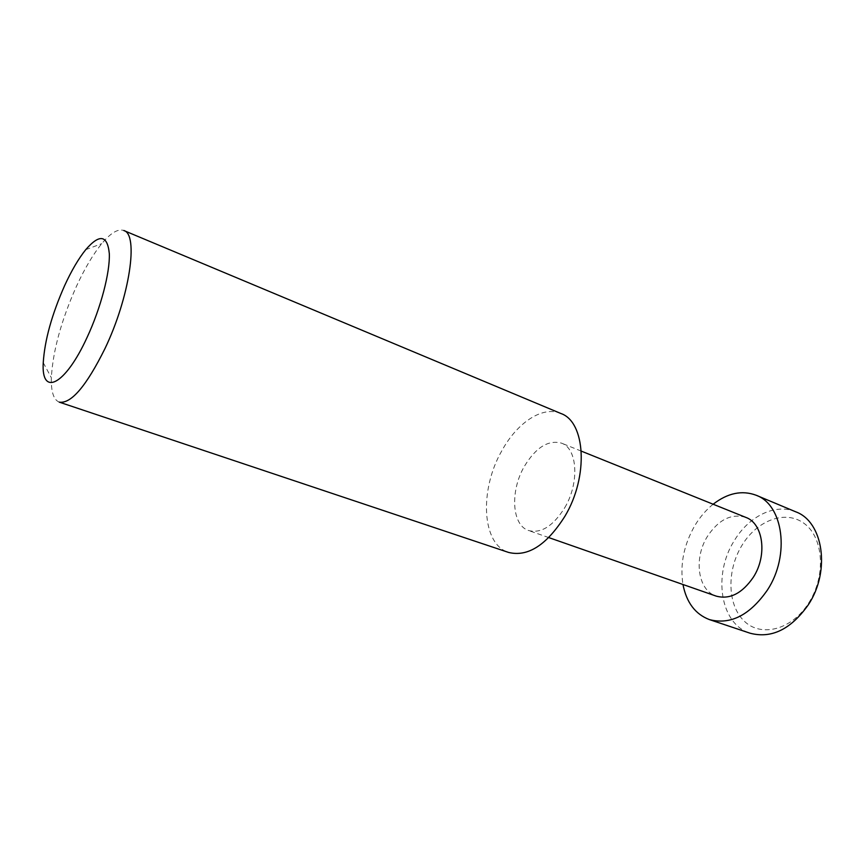 <?xml version="1.0" encoding="UTF-8"?>
<svg xmlns="http://www.w3.org/2000/svg" width="865" height="865" viewBox="0 0 865 865"><rect width="100%" height="100%" fill="white"/><g stroke="black" fill="none" stroke-linecap="round" stroke-linejoin="round"><path stroke-width="0.65" stroke-dasharray="4.33 3.24" d="M560.834 413.481C542.669 405.555 517.216 422.542 501.884 450.676C479.275 489.622 481.567 544.323 508.598 552.432M59.252 402.139C53.63 399.857 50.992 391.726 51.349 377.735C52.895 350.92 61.264 320.439 76.455 286.315C84.64 268.55 93.074 254.332 101.756 243.66C110.709 232.901 118.04 228.522 123.771 230.512M564.737 507.733C579.669 482.8 577.485 448.416 561.515 443.15C548.302 439.647 535.932 447.367 524.385 466.322C509.95 490.92 511.723 525.369 528.656 530.548C541.144 533.683 553.168 526.082 564.737 507.733M745.781 517.378C731.422 513.215 718.642 519.551 707.44 536.376C693.492 558.271 697.687 590.33 716.188 596.115M795.746 511.821C775.429 503.008 748.928 516.167 734.385 540.506C712.728 574.111 719.94 624.022 750.106 633.212M713.138 504.23C706.143 509.863 700.099 516.881 695.006 525.293C683.869 544.582 679.858 564.326 682.961 584.491M808.753 602.927C826.032 576.101 823.664 538.246 804.828 523.952C786.242 509.258 757.329 519.93 742.094 545.134C726.6 570.143 727.173 604.981 744.235 621.124C761.049 637.635 791.756 629.98 808.753 602.927M85.743 249.661L101.756 243.66M581.312 451.13L561.515 443.15M43.25 362.684L51.349 377.735M548.81 537.597L528.656 530.548"/><path stroke-width="1.3" d="M564.986 516.146C588.86 476.334 585.508 421.752 560.834 413.481L123.771 230.512C138.876 234.091 129.793 296.911 104.957 348.606C86.305 386.179 71.071 404.02 59.252 402.139L508.598 552.432C527.899 557.157 546.691 545.069 564.986 516.146M64.626 285.623C71.525 270.594 78.564 258.603 85.743 249.661C99.594 233.658 107.455 234.988 109.314 253.64C110.093 272.486 100.794 308.016 87.138 337.296C64.983 385.822 41.055 396.83 43.25 362.684C44.688 340.248 51.814 314.557 64.626 285.623M548.81 537.597L716.188 596.115C729.779 599.748 742.148 593.455 753.318 577.258C767.655 555.222 763.2 523.368 745.781 517.378L581.312 451.13M682.961 584.491C686.486 602.516 695.298 614.215 709.397 619.589L750.106 633.212C771.515 638.835 790.924 629.352 808.332 604.776C830.897 570.922 823.145 521.573 795.746 511.821L756.151 495.245C742.008 490.001 727.67 492.996 713.138 504.23M709.397 619.589C730.547 625.092 749.912 615.199 767.504 589.908C790.329 555.071 783.214 504.803 756.151 495.245"/></g></svg>
